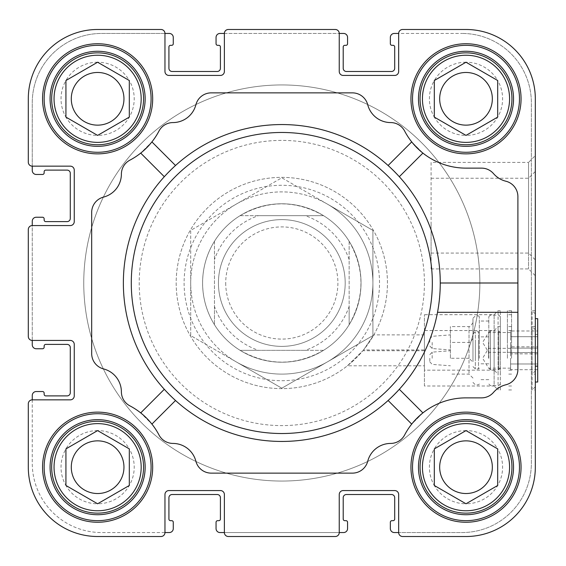 <?xml version="1.0" encoding="UTF-8"?>
<svg xmlns="http://www.w3.org/2000/svg" width="566" height="566" viewBox="0 0 566 566"><rect width="100%" height="100%" fill="white"/><g stroke="black" fill="none" stroke-linecap="round" stroke-linejoin="round"><path stroke-width="0.42" stroke-dasharray="2.83 2.12" d="M537.7 318.651L537.7 382.029M537.7 348.132L537.7 336.699L537.7 353.849L537.7 348.132L510.603 348.132L510.603 333.841L510.603 350.991L510.603 342.416L510.603 350.991L510.603 348.132L537.7 348.132M537.7 330.983L537.7 336.699L537.7 330.983L510.603 330.983L510.603 336.699L510.603 330.983M537.7 363.98L537.7 352.547L537.7 369.697L537.7 363.98L510.603 363.98L510.603 349.682L510.603 366.839L510.603 358.264L510.603 366.839L510.603 363.98L537.7 363.98M537.7 346.824L537.7 352.547L537.7 346.824L510.603 346.824L510.603 352.547L510.603 346.824M535.323 310.727L532.153 310.727L535.323 313.897L535.323 370.935L535.323 313.897L535.323 370.935L532.153 374.105L532.153 310.727L532.153 374.105L535.323 374.105L535.323 310.727L535.323 374.105M424.415 370.143L424.415 314.689L424.415 370.143L494.125 370.143L494.125 314.689L494.125 370.143L498.087 374.105L498.087 310.727L498.087 374.105L500.309 374.105L500.309 310.727L500.309 374.105M176.182 283A105.63 105.63 0 0 0 334.626 374.48A105.63 105.63 0 0 0 334.626 191.52A105.63 105.63 0 0 0 176.182 283A105.63 105.63 0 0 0 334.626 374.48A105.63 105.63 0 0 0 334.626 191.52A105.63 105.63 0 0 0 176.182 283A105.63 105.63 0 0 0 334.626 374.48A105.63 105.63 0 0 0 334.626 191.52A105.63 105.63 0 0 0 176.182 283A105.63 105.63 0 0 0 334.626 374.48A105.63 105.63 0 0 0 334.626 191.52A105.63 105.63 0 0 0 176.182 283A105.63 105.63 0 0 0 334.626 374.48A105.63 105.63 0 0 0 334.626 191.52A105.63 105.63 0 0 0 176.182 283M363.521 349.944L373.815 334.888L363.521 349.944L424.415 349.944L424.415 334.888L424.415 349.944M535.323 386.783L535.323 329.745L535.323 386.783L532.153 389.953L532.153 326.575L532.153 389.953L535.323 389.953L535.323 326.575L535.323 389.953M424.415 385.991L424.415 330.537L424.415 385.991L494.125 385.991L494.125 330.537L494.125 385.991L498.087 389.953L498.087 326.575L498.087 389.953L500.309 389.953L500.309 326.575L500.309 389.953M347.418 365.785L362.863 350.736L347.418 365.785L424.415 365.785L424.415 350.736L424.415 365.785M422.908 412.897A69.321 69.321 0 0 1 466.002 397.87L481.525 397.87A15.848 15.848 0 0 0 493.538 392.358A23.765 23.765 0 0 1 505.855 384.781A15.848 15.848 0 0 0 517.897 369.4L517.897 312.312L437.518 312.312C438.19 313.196 441.077 282.193 440.256 283C441.077 282.193 438.19 313.189 437.518 312.312L517.897 312.312L437.518 312.312A158.445 158.445 0 0 1 399.313 389.295L388.106 400.502L399.313 389.295L422.908 412.897L399.313 389.295L422.908 412.897L411.708 424.097A69.321 69.321 0 0 0 404.64 434.95A15.848 15.848 0 0 1 390.667 443.426A23.765 23.765 0 0 0 367.73 461.248A15.848 15.848 0 0 1 352.392 473.134A15.848 15.848 0 0 0 367.73 461.248A23.765 23.765 0 0 1 390.667 443.426A15.848 15.848 0 0 0 404.64 434.95A69.321 69.321 0 0 1 411.708 424.097L388.106 400.502A158.445 158.445 0 0 1 175.517 400.502L164.31 389.295L175.517 400.502L151.914 424.097L140.715 412.897A69.321 69.321 0 0 0 129.862 405.829A15.848 15.848 0 0 1 121.386 391.856A23.765 23.765 0 0 0 103.564 368.919A15.848 15.848 0 0 1 91.678 353.58A15.848 15.848 0 0 0 103.564 368.919A23.765 23.765 0 0 1 121.386 391.856A15.848 15.848 0 0 0 129.862 405.829A69.321 69.321 0 0 1 140.715 412.897L164.31 389.295L140.715 412.897L151.914 424.097A69.321 69.321 0 0 1 158.982 434.95A15.848 15.848 0 0 0 172.963 443.426A23.765 23.765 0 0 1 195.893 461.248A15.848 15.848 0 0 0 211.231 473.134L352.392 473.134A15.848 15.848 0 0 0 367.73 461.248A23.765 23.765 0 0 1 390.667 443.426A15.848 15.848 0 0 0 404.64 434.95A69.321 69.321 0 0 1 466.002 397.87A69.321 69.321 0 0 0 422.908 412.897L411.708 424.097L388.106 400.502L411.708 424.097M151.914 424.097L175.517 400.502L151.914 424.097A69.321 69.321 0 0 1 158.982 434.95A15.848 15.848 0 0 0 172.963 443.426A23.765 23.765 0 0 1 195.893 461.248A15.848 15.848 0 0 0 211.231 473.134A15.848 15.848 0 0 1 195.893 461.248A23.765 23.765 0 0 0 172.963 443.426A15.848 15.848 0 0 1 158.982 434.95A69.321 69.321 0 0 0 129.862 405.829A15.848 15.848 0 0 1 121.386 391.856A23.765 23.765 0 0 0 103.564 368.919A15.848 15.848 0 0 1 91.678 353.58L91.678 212.42A15.848 15.848 0 0 1 103.564 197.081A23.765 23.765 0 0 0 121.386 174.144A15.848 15.848 0 0 1 129.862 160.171A15.848 15.848 0 0 0 121.386 174.144A23.765 23.765 0 0 1 103.564 197.081A15.848 15.848 0 0 0 91.678 212.42A15.848 15.848 0 0 1 103.564 197.081A23.765 23.765 0 0 0 121.386 174.144A15.848 15.848 0 0 1 129.862 160.171A69.321 69.321 0 0 0 140.715 153.103L164.31 176.705A158.445 158.445 0 0 0 164.31 389.295A158.445 158.445 0 0 1 164.31 176.705L140.715 153.103A69.321 69.321 0 0 1 129.862 160.171A69.321 69.321 0 0 0 158.982 131.05A15.848 15.848 0 0 1 172.963 122.574A23.765 23.765 0 0 0 195.893 104.752A15.848 15.848 0 0 1 211.231 92.866L352.392 92.866A15.848 15.848 0 0 1 367.73 104.752A23.765 23.765 0 0 0 390.667 122.574A15.848 15.848 0 0 1 404.64 131.05A15.848 15.848 0 0 0 390.667 122.574A23.765 23.765 0 0 1 367.73 104.752A15.848 15.848 0 0 0 352.392 92.866A15.848 15.848 0 0 1 367.73 104.752A23.765 23.765 0 0 0 390.667 122.574A15.848 15.848 0 0 1 404.64 131.05A69.321 69.321 0 0 0 411.708 141.903A69.321 69.321 0 0 1 404.64 131.05A69.321 69.321 0 0 0 466.002 168.13L481.525 168.13A15.848 15.848 0 0 1 493.538 173.642A23.765 23.765 0 0 0 505.855 181.219A15.848 15.848 0 0 1 517.897 196.6A15.848 15.848 0 0 0 505.855 181.219A23.765 23.765 0 0 1 493.538 173.642A15.848 15.848 0 0 0 481.525 168.13A15.848 15.848 0 0 1 493.538 173.642A23.765 23.765 0 0 0 505.855 181.219A15.848 15.848 0 0 1 517.897 196.6L517.897 369.4A15.848 15.848 0 0 1 505.855 384.781A23.765 23.765 0 0 0 493.538 392.358A15.848 15.848 0 0 1 481.525 397.87A15.848 15.848 0 0 0 493.538 392.358A23.765 23.765 0 0 1 505.855 384.781A15.848 15.848 0 0 0 517.897 369.4L517.897 283L440.256 283A158.445 158.445 0 0 1 202.593 420.22A158.445 158.445 0 0 1 202.593 145.78A158.445 158.445 0 0 1 440.256 283L517.897 283L517.897 196.6L517.897 283L440.256 283A158.445 158.445 0 0 0 399.313 176.705L388.106 165.498L399.313 176.705L422.908 153.103A69.321 69.321 0 0 0 466.002 168.13L481.525 168.13L466.002 168.13A69.321 69.321 0 0 1 422.908 153.103L399.313 176.705L422.908 153.103L411.708 141.903L388.106 165.498A158.445 158.445 0 0 0 175.517 165.498L164.31 176.705L175.517 165.498L151.914 141.903A69.321 69.321 0 0 0 158.982 131.05A15.848 15.848 0 0 1 172.963 122.574A23.765 23.765 0 0 0 195.893 104.752A15.848 15.848 0 0 1 211.231 92.866A15.848 15.848 0 0 0 195.893 104.752A23.765 23.765 0 0 1 172.963 122.574A15.848 15.848 0 0 0 158.982 131.05A69.321 69.321 0 0 1 151.914 141.903L140.715 153.103L151.914 141.903L175.517 165.498L151.914 141.903M411.708 141.903L388.106 165.498L411.708 141.903L422.908 153.103M211.231 473.134L352.392 473.134L211.231 473.134M97.621 430.599A36.592 36.592 0 0 0 65.932 448.895L97.621 430.599L129.31 448.895A36.592 36.592 0 0 0 97.621 430.599L65.932 448.895A36.592 36.592 0 0 0 65.932 485.487L65.932 448.895L65.932 485.487A36.592 36.592 0 0 0 97.621 503.782L65.932 485.487L97.621 503.782A36.592 36.592 0 0 0 129.31 448.895L129.31 485.487L97.621 503.782L129.31 485.487L129.31 448.895L97.621 430.599L65.932 448.895L65.932 485.487L97.621 503.782L129.31 485.487L129.31 448.895L97.621 430.599M466.002 62.218A36.592 36.592 0 0 0 434.313 80.513L466.002 62.218L497.691 80.513A36.592 36.592 0 0 0 466.002 62.218L434.313 80.513A36.592 36.592 0 0 0 434.313 117.105L434.313 80.513L434.313 117.105A36.592 36.592 0 0 0 466.002 135.401L434.313 117.105L466.002 135.401A36.592 36.592 0 0 0 497.691 80.513L497.691 117.105L466.002 135.401L497.691 117.105L497.691 80.513L466.002 62.218L434.313 80.513L434.313 117.105L466.002 135.401L497.691 117.105L497.691 80.513L466.002 62.218M97.621 62.218A36.592 36.592 0 0 0 65.932 80.513L97.621 62.218L129.31 80.513A36.592 36.592 0 0 0 97.621 62.218L65.932 80.513A36.592 36.592 0 0 0 65.932 117.105L65.932 80.513L65.932 117.105A36.592 36.592 0 0 0 97.621 135.401L65.932 117.105L97.621 135.401A36.592 36.592 0 0 0 129.31 80.513L129.31 117.105L97.621 135.401L129.31 117.105L129.31 80.513L97.621 62.218L65.932 80.513L65.932 117.105L97.621 135.401L129.31 117.105L129.31 80.513L97.621 62.218M466.002 430.599A36.592 36.592 0 0 0 434.313 448.895L466.002 430.599L497.691 448.895A36.592 36.592 0 0 0 466.002 430.599L434.313 448.895A36.592 36.592 0 0 0 434.313 485.487L434.313 448.895L434.313 485.487A36.592 36.592 0 0 0 466.002 503.782L434.313 485.487L466.002 503.782A36.592 36.592 0 0 0 497.691 448.895L497.691 485.487L466.002 503.782L497.691 485.487L497.691 448.895L466.002 430.599L434.313 448.895L434.313 485.487L466.002 503.782L497.691 485.487L497.691 448.895L466.002 430.599M50.084 98.809A47.537 47.537 0 0 0 121.386 139.972A47.537 47.537 0 0 0 121.386 57.64A47.537 47.537 0 0 0 50.084 98.809A47.537 47.537 0 0 0 121.386 139.972A47.537 47.537 0 0 0 121.386 57.64A47.537 47.537 0 0 0 50.084 98.809A47.537 47.537 0 0 0 121.386 139.972A47.537 47.537 0 0 0 121.386 57.64A47.537 47.537 0 0 0 50.084 98.809M44.148 98.809A53.473 53.473 0 0 0 124.357 145.115A53.473 53.473 0 0 0 124.357 52.497A53.473 53.473 0 0 0 44.148 98.809A53.473 53.473 0 0 0 124.357 145.115A53.473 53.473 0 0 0 124.357 52.497A53.473 53.473 0 0 0 44.148 98.809A53.473 53.473 0 0 0 124.357 145.115A53.473 53.473 0 0 0 124.357 52.497A53.473 53.473 0 0 0 44.148 98.809M418.472 98.809A47.537 47.537 0 0 0 489.774 139.972A47.537 47.537 0 0 0 489.774 57.64A47.537 47.537 0 0 0 418.472 98.809A47.537 47.537 0 0 0 489.774 139.972A47.537 47.537 0 0 0 489.774 57.64A47.537 47.537 0 0 0 418.472 98.809A47.537 47.537 0 0 0 489.774 139.972A47.537 47.537 0 0 0 489.774 57.64A47.537 47.537 0 0 0 418.472 98.809M412.529 98.809A53.473 53.473 0 0 0 492.738 145.115A53.473 53.473 0 0 0 492.738 52.497A53.473 53.473 0 0 0 412.529 98.809A53.473 53.473 0 0 0 492.738 145.115A53.473 53.473 0 0 0 492.738 52.497A53.473 53.473 0 0 0 412.529 98.809A53.473 53.473 0 0 0 492.738 145.115A53.473 53.473 0 0 0 492.738 52.497A53.473 53.473 0 0 0 412.529 98.809M50.084 467.191A47.537 47.537 0 0 0 121.386 508.36A47.537 47.537 0 0 0 121.386 426.028A47.537 47.537 0 0 0 50.084 467.191A47.537 47.537 0 0 0 121.386 508.36A47.537 47.537 0 0 0 121.386 426.028A47.537 47.537 0 0 0 50.084 467.191A47.537 47.537 0 0 0 121.386 508.36A47.537 47.537 0 0 0 121.386 426.028A47.537 47.537 0 0 0 50.084 467.191M44.148 467.191A53.473 53.473 0 0 0 124.357 513.504A53.473 53.473 0 0 0 124.357 420.885A53.473 53.473 0 0 0 44.148 467.191A53.473 53.473 0 0 0 124.357 513.504A53.473 53.473 0 0 0 124.357 420.885A53.473 53.473 0 0 0 44.148 467.191A53.473 53.473 0 0 0 124.357 513.504A53.473 53.473 0 0 0 124.357 420.885A53.473 53.473 0 0 0 44.148 467.191M418.472 467.191A47.537 47.537 0 0 0 489.774 508.36A47.537 47.537 0 0 0 489.774 426.028A47.537 47.537 0 0 0 418.472 467.191A47.537 47.537 0 0 0 489.774 508.36A47.537 47.537 0 0 0 489.774 426.028A47.537 47.537 0 0 0 418.472 467.191A47.537 47.537 0 0 0 489.774 508.36A47.537 47.537 0 0 0 489.774 426.028A47.537 47.537 0 0 0 418.472 467.191M412.529 467.191A53.473 53.473 0 0 0 492.738 513.504A53.473 53.473 0 0 0 492.738 420.885A53.473 53.473 0 0 0 412.529 467.191A53.473 53.473 0 0 0 492.738 513.504A53.473 53.473 0 0 0 492.738 420.885A53.473 53.473 0 0 0 412.529 467.191A53.473 53.473 0 0 0 492.738 513.504A53.473 53.473 0 0 0 492.738 420.885A53.473 53.473 0 0 0 412.529 467.191M398.662 33.451L398.662 71.479A3.962 3.962 0 0 1 394.7 75.441L343.208 75.441A3.962 3.962 0 0 1 339.246 71.479L339.246 33.451L224.377 33.451L224.377 71.479A3.962 3.962 0 0 1 220.415 75.441L168.923 75.441A3.962 3.962 0 0 1 164.961 71.479L164.961 33.451L101.583 33.451A69.321 69.321 0 0 0 32.262 102.771L32.262 166.149L70.29 166.149A3.962 3.962 0 0 1 74.252 170.111L74.252 221.603A3.962 3.962 0 0 1 70.29 225.565L32.262 225.565L32.262 340.435L70.29 340.435A3.962 3.962 0 0 1 74.252 344.397L74.252 395.889A3.962 3.962 0 0 1 70.29 399.851L32.262 399.851L32.262 463.229A69.321 69.321 0 0 0 101.583 532.549L164.961 532.549L164.961 494.521A3.962 3.962 0 0 1 168.923 490.559L220.415 490.559A3.962 3.962 0 0 1 224.377 494.521L224.377 532.549L339.246 532.549L339.246 494.521L339.246 532.549L343.604 532.549A3.962 3.962 0 0 0 347.566 528.587L347.566 522.248A1.585 1.585 0 0 0 345.982 520.67L344.793 520.67A1.585 1.585 0 0 1 343.208 519.086L343.208 497.691A3.17 3.17 0 0 1 346.378 494.521L391.538 494.521A3.17 3.17 0 0 1 394.7 497.691L394.7 519.086A1.585 1.585 0 0 1 393.122 520.67L391.934 520.67A1.585 1.585 0 0 0 390.349 522.248L390.349 528.587A3.962 3.962 0 0 0 394.311 532.549L398.662 532.549A3.962 3.962 0 0 0 402.624 536.511L466.002 536.511A69.321 69.321 0 0 0 535.323 467.191L535.323 98.809A69.321 69.321 0 0 0 466.002 29.489L402.624 29.489A3.962 3.962 0 0 0 398.662 33.451L398.662 71.479L398.662 33.451L394.311 33.451A3.962 3.962 0 0 0 390.349 37.413L390.349 43.752A1.585 1.585 0 0 0 391.934 45.33L393.122 45.33A1.585 1.585 0 0 1 394.7 46.914L394.7 68.309A3.17 3.17 0 0 1 391.538 71.479L346.378 71.479A3.17 3.17 0 0 1 343.208 68.309L343.208 46.914A1.585 1.585 0 0 1 344.793 45.33L345.982 45.33A1.585 1.585 0 0 0 347.566 43.752L347.566 37.413A3.962 3.962 0 0 0 343.604 33.451L339.246 33.451A3.962 3.962 0 0 0 335.284 29.489L228.339 29.489A3.962 3.962 0 0 0 224.377 33.451L224.377 71.479L224.377 33.451L220.018 33.451A3.962 3.962 0 0 0 216.056 37.413L216.056 43.752A1.585 1.585 0 0 0 217.641 45.33L218.83 45.33A1.585 1.585 0 0 1 220.415 46.914L220.415 68.309A3.17 3.17 0 0 1 217.245 71.479L172.085 71.479A3.17 3.17 0 0 1 168.923 68.309L168.923 46.914A1.585 1.585 0 0 1 170.507 45.33L171.689 45.33A1.585 1.585 0 0 0 173.274 43.752L173.274 37.413A3.962 3.962 0 0 0 169.319 33.451L164.961 33.451A3.962 3.962 0 0 0 160.999 29.489L97.621 29.489A69.321 69.321 0 0 0 28.3 98.809L28.3 162.187A3.962 3.962 0 0 0 32.262 166.149L70.29 166.149L32.262 166.149L32.262 170.507A3.962 3.962 0 0 0 36.224 174.462L42.563 174.462A1.585 1.585 0 0 0 44.148 172.878L44.148 171.689A1.585 1.585 0 0 1 45.726 170.111L67.121 170.111A3.17 3.17 0 0 1 70.29 173.274L70.29 218.434A3.17 3.17 0 0 1 67.121 221.603L45.726 221.603A1.585 1.585 0 0 1 44.148 220.018L44.148 218.83A1.585 1.585 0 0 0 42.563 217.245L36.224 217.245A3.962 3.962 0 0 0 32.262 221.207L32.262 225.565A3.962 3.962 0 0 0 28.3 229.527L28.3 336.473A3.962 3.962 0 0 0 32.262 340.435L70.29 340.435L32.262 340.435L32.262 344.793A3.962 3.962 0 0 0 36.224 348.755L42.563 348.755A1.585 1.585 0 0 0 44.148 347.17L44.148 345.982A1.585 1.585 0 0 1 45.726 344.397L67.121 344.397A3.17 3.17 0 0 1 70.29 347.566L70.29 392.726A3.17 3.17 0 0 1 67.121 395.889L45.726 395.889A1.585 1.585 0 0 1 44.148 394.311L44.148 393.122A1.585 1.585 0 0 0 42.563 391.538L36.224 391.538A3.962 3.962 0 0 0 32.262 395.493L32.262 399.851A3.962 3.962 0 0 0 28.3 403.813L28.3 467.191A69.321 69.321 0 0 0 97.621 536.511L160.999 536.511A3.962 3.962 0 0 0 164.961 532.549L164.961 494.521L164.961 532.549L169.319 532.549A3.962 3.962 0 0 0 173.274 528.587L173.274 522.248A1.585 1.585 0 0 0 171.689 520.67L170.507 520.67A1.585 1.585 0 0 1 168.923 519.086L168.923 497.691A3.17 3.17 0 0 1 172.085 494.521L217.245 494.521A3.17 3.17 0 0 1 220.415 497.691L220.415 519.086A1.585 1.585 0 0 1 218.83 520.67L217.641 520.67A1.585 1.585 0 0 0 216.056 522.248L216.056 528.587A3.962 3.962 0 0 0 220.018 532.549L224.377 532.549A3.962 3.962 0 0 0 228.339 536.511L335.284 536.511A3.962 3.962 0 0 0 339.246 532.549L339.246 494.521A3.962 3.962 0 0 1 343.208 490.559A3.962 3.962 0 0 0 339.246 494.521A3.962 3.962 0 0 1 343.208 490.559L394.7 490.559A3.962 3.962 0 0 1 398.662 494.521A3.962 3.962 0 0 0 394.7 490.559A3.962 3.962 0 0 1 398.662 494.521L398.662 532.549A3.962 3.962 0 0 0 402.624 536.511L466.002 536.511A69.321 69.321 0 0 0 535.323 467.191L535.323 98.809A69.321 69.321 0 0 0 466.002 29.489L402.624 29.489A3.962 3.962 0 0 0 398.662 33.451L462.04 33.451L398.662 33.451A3.962 3.962 0 0 1 402.624 29.489M431.094 253.073L528.545 253.073L535.323 259.858L535.323 155.622L535.323 259.858L535.323 155.622L528.545 162.407L528.545 253.073L528.545 162.407L431.094 162.407L431.094 253.073L431.094 162.407M535.323 223.584L535.323 275.699L535.323 223.584M394.7 75.441A3.962 3.962 0 0 0 398.662 71.479A3.962 3.962 0 0 1 394.7 75.441L343.208 75.441L394.7 75.441M339.246 33.451L339.246 71.479A3.962 3.962 0 0 0 343.208 75.441A3.962 3.962 0 0 1 339.246 71.479L339.246 33.451A3.962 3.962 0 0 0 335.284 29.489L228.339 29.489A3.962 3.962 0 0 0 224.377 33.451L339.246 33.451A3.962 3.962 0 0 0 335.284 29.489M220.415 75.441A3.962 3.962 0 0 0 224.377 71.479A3.962 3.962 0 0 1 220.415 75.441L168.923 75.441L220.415 75.441M164.961 33.451L164.961 71.479A3.962 3.962 0 0 0 168.923 75.441A3.962 3.962 0 0 1 164.961 71.479L164.961 33.451A3.962 3.962 0 0 0 160.999 29.489L97.621 29.489A69.321 69.321 0 0 0 28.3 98.809L28.3 162.187A3.962 3.962 0 0 0 32.262 166.149L32.262 102.771A69.321 69.321 0 0 1 101.583 33.451L164.961 33.451A3.962 3.962 0 0 0 160.999 29.489M74.252 170.111A3.962 3.962 0 0 0 70.29 166.149A3.962 3.962 0 0 1 74.252 170.111L74.252 221.603L74.252 170.111M32.262 225.565L70.29 225.565A3.962 3.962 0 0 0 74.252 221.603A3.962 3.962 0 0 1 70.29 225.565L32.262 225.565A3.962 3.962 0 0 0 28.3 229.527L28.3 336.473A3.962 3.962 0 0 0 32.262 340.435L32.262 225.565A3.962 3.962 0 0 0 28.3 229.527M74.252 344.397A3.962 3.962 0 0 0 70.29 340.435A3.962 3.962 0 0 1 74.252 344.397L74.252 395.889L74.252 344.397M32.262 399.851L70.29 399.851A3.962 3.962 0 0 0 74.252 395.889A3.962 3.962 0 0 1 70.29 399.851L32.262 399.851A3.962 3.962 0 0 0 28.3 403.813L28.3 467.191A69.321 69.321 0 0 0 97.621 536.511L160.999 536.511A3.962 3.962 0 0 0 164.961 532.549L101.583 532.549A69.321 69.321 0 0 1 32.262 463.229L32.262 399.851A3.962 3.962 0 0 0 28.3 403.813M168.923 490.559A3.962 3.962 0 0 0 164.961 494.521A3.962 3.962 0 0 1 168.923 490.559L220.415 490.559L168.923 490.559M224.377 532.549L224.377 494.521A3.962 3.962 0 0 0 220.415 490.559A3.962 3.962 0 0 1 224.377 494.521L224.377 532.549A3.962 3.962 0 0 0 228.339 536.511L335.284 536.511A3.962 3.962 0 0 0 339.246 532.549L224.377 532.549A3.962 3.962 0 0 0 228.339 536.511M398.662 532.549L398.662 494.521L398.662 532.549L462.04 532.549A69.321 69.321 0 0 0 531.361 463.229L531.361 102.771A69.321 69.321 0 0 0 462.04 33.451A69.321 69.321 0 0 1 531.361 102.771L531.361 463.229A69.321 69.321 0 0 1 462.04 532.549L398.662 532.549A3.962 3.962 0 0 0 402.624 536.511M42.563 467.191A55.058 55.058 0 0 0 125.15 514.876A55.058 55.058 0 0 0 125.15 419.512A55.058 55.058 0 0 0 42.563 467.191M410.944 98.809A55.058 55.058 0 0 0 493.531 146.488A55.058 55.058 0 0 0 493.531 51.124A55.058 55.058 0 0 0 410.944 98.809M42.563 98.809A55.058 55.058 0 0 0 125.15 146.488A55.058 55.058 0 0 0 125.15 51.124A55.058 55.058 0 0 0 42.563 98.809M410.944 467.191A55.058 55.058 0 0 0 493.531 514.876A55.058 55.058 0 0 0 493.531 419.512A55.058 55.058 0 0 0 410.944 467.191M228.339 29.489A3.962 3.962 0 0 0 224.377 33.451M28.3 162.187A3.962 3.962 0 0 0 32.262 166.149M97.621 29.489A69.321 69.321 0 0 0 28.3 98.809M28.3 336.473A3.962 3.962 0 0 0 32.262 340.435M160.999 536.511A3.962 3.962 0 0 0 164.961 532.549M28.3 467.191A69.321 69.321 0 0 0 97.621 536.511M335.284 536.511A3.962 3.962 0 0 0 339.246 532.549M535.323 98.809A69.321 69.321 0 0 0 466.002 29.489M466.002 536.511A69.321 69.321 0 0 0 535.323 467.191M420.057 467.191A45.952 45.952 0 0 0 488.982 506.987A45.952 45.952 0 0 0 488.982 427.401A45.952 45.952 0 0 0 420.057 467.191M51.669 467.191A45.952 45.952 0 0 0 120.593 506.987A45.952 45.952 0 0 0 120.593 427.401A45.952 45.952 0 0 0 51.669 467.191M420.057 98.809A45.952 45.952 0 0 0 488.982 138.599A45.952 45.952 0 0 0 488.982 59.013A45.952 45.952 0 0 0 420.057 98.809M51.669 98.809A45.952 45.952 0 0 0 120.593 138.599A45.952 45.952 0 0 0 120.593 59.013A45.952 45.952 0 0 0 51.669 98.809M439.676 467.191A26.326 26.326 0 0 0 479.169 489.993A26.326 26.326 0 0 0 479.169 444.388A26.326 26.326 0 0 0 439.676 467.191A26.326 26.326 0 0 0 479.169 489.993A26.326 26.326 0 0 0 479.169 444.388A26.326 26.326 0 0 0 439.676 467.191A26.326 26.326 0 0 0 479.169 489.993A26.326 26.326 0 0 0 479.169 444.388A26.326 26.326 0 0 0 439.676 467.191M71.288 98.809A26.326 26.326 0 0 0 110.787 121.612A26.326 26.326 0 0 0 110.787 76.007A26.326 26.326 0 0 0 71.288 98.809A26.326 26.326 0 0 0 110.787 121.612A26.326 26.326 0 0 0 110.787 76.007A26.326 26.326 0 0 0 71.288 98.809A26.326 26.326 0 0 0 110.787 121.612A26.326 26.326 0 0 0 110.787 76.007A26.326 26.326 0 0 0 71.288 98.809M439.676 98.809A26.326 26.326 0 0 0 479.169 121.612A26.326 26.326 0 0 0 479.169 76.007A26.326 26.326 0 0 0 439.676 98.809A26.326 26.326 0 0 0 479.169 121.612A26.326 26.326 0 0 0 479.169 76.007A26.326 26.326 0 0 0 439.676 98.809A26.326 26.326 0 0 0 479.169 121.612A26.326 26.326 0 0 0 479.169 76.007A26.326 26.326 0 0 0 439.676 98.809M71.288 467.191A26.326 26.326 0 0 0 110.787 489.993A26.326 26.326 0 0 0 110.787 444.388A26.326 26.326 0 0 0 71.288 467.191A26.326 26.326 0 0 0 110.787 489.993A26.326 26.326 0 0 0 110.787 444.388A26.326 26.326 0 0 0 71.288 467.191A26.326 26.326 0 0 0 110.787 489.993A26.326 26.326 0 0 0 110.787 444.388A26.326 26.326 0 0 0 71.288 467.191M431.094 223.584L431.094 268.921L431.094 223.584M528.545 223.584L528.545 268.921L528.545 223.584M422.434 467.191A43.575 43.575 0 0 0 487.793 504.929A43.575 43.575 0 0 0 487.793 429.46A43.575 43.575 0 0 0 422.434 467.191M54.046 467.191A43.575 43.575 0 0 0 119.405 504.929A43.575 43.575 0 0 0 119.405 429.46A43.575 43.575 0 0 0 54.046 467.191M422.434 98.809A43.575 43.575 0 0 0 487.793 136.54A43.575 43.575 0 0 0 487.793 61.071A43.575 43.575 0 0 0 422.434 98.809M54.046 98.809A43.575 43.575 0 0 0 119.405 136.54A43.575 43.575 0 0 0 119.405 61.071A43.575 43.575 0 0 0 54.046 98.809M214.472 306.432L214.472 324.735C206.647 311.923 202.685 298.013 202.593 283A79.226 79.226 0 0 0 321.424 351.606A79.226 79.226 0 0 0 321.424 214.394A79.226 79.226 0 0 0 202.593 283A79.226 79.226 0 0 0 321.424 351.606A79.226 79.226 0 0 0 321.424 214.394A79.226 79.226 0 0 0 202.593 283A79.226 79.226 0 0 0 321.424 351.606A79.226 79.226 0 0 0 321.424 214.394A79.226 79.226 0 0 0 202.593 283C202.685 267.987 206.647 254.077 214.472 241.265L214.472 306.432A71.302 71.302 0 0 0 258.379 350.34L305.244 350.34A71.302 71.302 0 0 0 349.151 306.432L349.151 259.568A71.302 71.302 0 0 0 305.244 215.66L258.379 215.66A71.302 71.302 0 0 0 214.472 259.568M432.332 283A150.521 150.521 0 0 1 206.548 413.357A150.521 150.521 0 0 1 206.548 152.643A150.521 150.521 0 0 1 432.332 283A150.521 150.521 0 0 1 206.548 413.357A150.521 150.521 0 0 1 206.548 152.643A150.521 150.521 0 0 1 432.332 283M517.897 283L517.897 312.312M164.31 389.295L140.715 412.897M164.31 176.705L140.715 153.103M83.754 283A198.058 198.058 0 0 0 380.84 454.519A198.058 198.058 0 0 0 380.84 111.481A198.058 198.058 0 0 0 83.754 283A198.058 198.058 0 0 0 380.84 454.519A198.058 198.058 0 0 0 380.84 111.481A198.058 198.058 0 0 0 83.754 283A198.058 198.058 0 0 0 380.84 454.519A198.058 198.058 0 0 0 380.84 111.481A198.058 198.058 0 0 0 83.754 283A198.058 198.058 0 0 0 380.84 454.519A198.058 198.058 0 0 0 380.84 111.481A198.058 198.058 0 0 0 83.754 283M429.799 358.264L429.799 361.83L429.799 358.264M432.169 358.264L432.169 352.137L432.169 358.264M450.395 358.264L450.395 326.575L450.395 358.264L469.016 358.264L469.016 374.105L469.016 326.575L469.016 358.264L472.978 362.226L472.978 322.613L472.978 362.226M472.978 358.264L472.978 334.096L472.978 358.264M475.355 358.264L475.355 331.718L475.355 358.264M478.518 358.264L478.518 331.718L478.518 358.264M479.31 358.264L479.31 332.511L479.31 358.264M488.819 358.264L488.819 332.511L488.819 358.264M500.309 358.264L500.309 332.511L500.309 358.264M429.799 342.416L429.799 338.85L429.799 342.416M432.169 342.416L432.169 348.543L432.169 342.416M472.978 342.416L472.978 318.255L472.978 342.416M475.355 342.416L475.355 368.954L475.355 342.416M478.518 342.416L478.518 368.954L478.518 342.416M479.31 342.416L479.31 316.67L479.31 342.416M488.819 342.416L488.819 316.67L488.819 342.416M500.309 342.416L500.309 316.67L500.309 342.416M510.603 369.697L510.603 366.839L510.603 369.697L537.7 369.697M537.7 352.547L510.603 352.547L537.7 352.547M488.585 358.264L488.585 348.359L488.585 358.264M510.603 353.849L510.603 350.991L510.603 353.849L537.7 353.849M537.7 336.699L510.603 336.699L537.7 336.699M488.585 342.416L488.585 352.321L488.585 342.416M507.44 342.416L507.44 310.727L507.44 342.416M511.558 342.416L511.558 310.727L511.558 342.416M507.44 358.264L507.44 326.575L507.44 358.264M511.558 358.264L511.558 326.575L511.558 358.264M190.707 283L190.707 335.603L236.255 361.9A91.105 91.105 0 0 0 372.916 283A91.105 91.105 0 0 0 327.367 204.1L281.811 177.802L236.255 204.1L190.707 230.397L190.707 283A91.105 91.105 0 0 0 236.255 361.9L281.811 388.198L372.916 335.603L372.916 230.397L327.367 204.1A91.105 91.105 0 0 0 190.707 283L190.707 230.397L281.811 177.802L372.916 230.397L372.916 335.603L281.811 388.198L190.707 335.603L190.707 283A91.105 91.105 0 0 0 327.367 361.9A91.105 91.105 0 0 0 327.367 204.1A91.105 91.105 0 0 0 190.707 283M218.434 283A63.378 63.378 0 0 0 313.5 337.888A63.378 63.378 0 0 0 313.5 228.112A63.378 63.378 0 0 0 218.434 283A63.378 63.378 0 0 1 281.811 219.622A63.378 63.378 0 0 1 345.189 283A63.378 63.378 0 0 1 281.811 346.378A63.378 63.378 0 0 1 218.434 283A63.378 63.378 0 0 0 313.5 337.888A63.378 63.378 0 0 0 313.5 228.112A63.378 63.378 0 0 0 218.434 283A63.378 63.378 0 0 0 313.5 337.888A63.378 63.378 0 0 0 313.5 228.112A63.378 63.378 0 0 0 218.434 283M305.244 350.34L323.547 350.34A79.226 79.226 0 0 0 349.151 324.735L349.151 306.432M349.151 259.568L349.151 241.265A79.226 79.226 0 0 0 323.547 215.66L305.244 215.66M258.379 215.66L240.076 215.66A79.226 79.226 0 0 0 214.472 241.265L214.472 324.735A79.226 79.226 0 0 0 240.076 350.34L258.379 350.34M323.547 350.34C295.721 366.053 267.902 366.053 240.076 350.34L323.547 350.34M349.151 241.265C364.865 269.091 364.865 296.909 349.151 324.735L349.151 241.265M240.076 215.66C267.902 199.947 295.721 199.947 323.547 215.66L240.076 215.66M202.593 283A79.226 79.226 0 0 0 321.424 351.606A79.226 79.226 0 0 0 321.424 214.394A79.226 79.226 0 0 0 202.593 283A79.226 79.226 0 0 0 321.424 351.606A79.226 79.226 0 0 0 321.424 214.394A79.226 79.226 0 0 0 202.593 283M225.721 283A56.091 56.091 0 0 0 309.857 331.577A56.091 56.091 0 0 0 309.857 234.423A56.091 56.091 0 0 0 225.721 283M424.415 283A142.604 142.604 0 0 1 210.51 406.494A142.604 142.604 0 0 1 210.51 159.506A142.604 142.604 0 0 1 424.415 283M184.106 283A97.706 97.706 0 0 0 330.664 367.617A97.706 97.706 0 0 0 330.664 198.383A97.706 97.706 0 0 0 184.106 283M490.404 358.264L490.404 330.926L490.404 358.264M498.724 358.264L498.724 330.926L498.724 358.264M490.404 342.416L490.404 369.747L490.404 342.416M498.724 342.416L498.724 369.747L498.724 342.416M500.309 310.727L498.087 310.727L494.125 314.689L424.415 314.689M535.323 326.575L532.153 326.575L535.323 329.745M500.309 326.575L498.087 326.575L494.125 330.537L424.415 330.537M431.094 268.921L528.545 268.921L535.323 275.699M431.094 178.248L528.545 178.248L535.323 171.47M424.415 350.736L362.863 350.736M429.799 361.83L432.169 364.384L450.395 365.785M429.799 354.698L432.169 352.137L450.395 350.736M472.978 338.454L470.417 342.161L469.016 342.416L450.395 342.416M472.978 378.067L469.016 374.105L450.395 374.105M472.978 382.425L475.355 384.802L478.518 384.802L479.31 384.01M472.978 334.096L475.355 331.718L478.518 331.718L479.31 332.511M488.819 336.869L479.31 336.869M488.819 379.652L479.31 379.652M500.309 384.01L498.724 385.595L490.404 385.595L488.819 384.01M500.309 332.511L498.724 330.926L490.404 330.926L488.819 332.511M537.7 334.492L535.323 334.492M424.415 334.888L373.815 334.888M429.799 345.982L432.169 348.543L450.395 349.944M429.799 338.85L432.169 336.296L450.395 334.888M472.978 322.613L470.417 326.313L469.016 326.575L450.395 326.575M472.978 366.577L475.355 368.954L478.518 368.954L479.31 368.162M472.978 318.255L475.355 315.878L478.518 315.878L479.31 316.67M488.819 321.028L479.31 321.028M488.819 363.804L479.31 363.804M500.309 368.162L498.724 369.747L490.404 369.747L488.819 368.162M500.309 316.67L498.724 315.085L490.404 315.085L488.819 316.67M510.603 348.359L488.585 348.359L482.635 358.264L488.585 368.162L510.603 368.162M510.603 332.511L488.585 332.511L482.635 342.416L488.585 352.321L510.603 352.321M511.558 310.727L507.44 310.727M511.558 374.105L507.44 374.105M511.558 314.689L507.44 314.689M511.558 370.143L507.44 370.143M511.558 326.575L507.44 326.575M511.558 389.953L507.44 389.953M511.558 330.537L507.44 330.537M511.558 385.991L507.44 385.991"/><path stroke-width="0.85" d="M535.323 382.029L537.7 382.029L537.7 318.651L535.323 318.651M422.908 412.897L399.313 389.295A158.445 158.445 0 0 0 437.518 312.312L517.897 312.312M517.897 283L440.256 283A158.445 158.445 0 0 1 202.593 420.22A158.445 158.445 0 0 1 202.593 145.78A158.445 158.445 0 0 1 440.256 283A158.445 158.445 0 0 0 399.313 176.705L422.908 153.103M411.708 141.903L388.106 165.498A158.445 158.445 0 0 0 175.517 165.498L151.914 141.903M151.914 424.097L175.517 400.502A158.445 158.445 0 0 0 388.106 400.502L411.708 424.097M129.862 160.171A69.321 69.321 0 0 0 158.982 131.05A15.848 15.848 0 0 1 172.963 122.574A23.765 23.765 0 0 0 195.893 104.752A15.848 15.848 0 0 1 211.231 92.866L352.392 92.866A15.848 15.848 0 0 1 367.73 104.752A23.765 23.765 0 0 0 390.667 122.574A15.848 15.848 0 0 1 404.64 131.05A69.321 69.321 0 0 0 466.002 168.13L481.525 168.13A15.848 15.848 0 0 1 493.538 173.642A23.765 23.765 0 0 0 505.855 181.219A15.848 15.848 0 0 1 517.897 196.6L517.897 369.4A15.848 15.848 0 0 1 505.855 384.781A23.765 23.765 0 0 0 493.538 392.358A15.848 15.848 0 0 1 481.525 397.87L466.002 397.87A69.321 69.321 0 0 0 404.64 434.95A15.848 15.848 0 0 1 390.667 443.426A23.765 23.765 0 0 0 367.73 461.248A15.848 15.848 0 0 1 352.392 473.134L211.231 473.134A15.848 15.848 0 0 1 195.893 461.248A23.765 23.765 0 0 0 172.963 443.426A15.848 15.848 0 0 1 158.982 434.95A69.321 69.321 0 0 0 129.862 405.829A15.848 15.848 0 0 1 121.386 391.856A23.765 23.765 0 0 0 103.564 368.919A15.848 15.848 0 0 1 91.678 353.58L91.678 212.42A15.848 15.848 0 0 1 103.564 197.081A23.765 23.765 0 0 0 121.386 174.144A15.848 15.848 0 0 1 129.862 160.171M535.323 155.622L535.323 98.809A69.321 69.321 0 0 0 466.002 29.489L402.624 29.489A3.962 3.962 0 0 0 398.662 33.451L394.311 33.451A3.962 3.962 0 0 0 390.349 37.413L390.349 43.752A1.585 1.585 0 0 0 391.934 45.33L393.122 45.33A1.585 1.585 0 0 1 394.7 46.914L394.7 68.309A3.17 3.17 0 0 1 391.538 71.479L346.378 71.479A3.17 3.17 0 0 1 343.208 68.309L343.208 46.914A1.585 1.585 0 0 1 344.793 45.33L345.982 45.33A1.585 1.585 0 0 0 347.566 43.752L347.566 37.413A3.962 3.962 0 0 0 343.604 33.451L339.246 33.451A3.962 3.962 0 0 0 335.284 29.489L228.339 29.489A3.962 3.962 0 0 0 224.377 33.451L220.018 33.451A3.962 3.962 0 0 0 216.056 37.413L216.056 43.752A1.585 1.585 0 0 0 217.641 45.33L218.83 45.33A1.585 1.585 0 0 1 220.415 46.914L220.415 68.309A3.17 3.17 0 0 1 217.245 71.479L172.085 71.479A3.17 3.17 0 0 1 168.923 68.309L168.923 46.914A1.585 1.585 0 0 1 170.507 45.33L171.689 45.33A1.585 1.585 0 0 0 173.274 43.752L173.274 37.413A3.962 3.962 0 0 0 169.319 33.451L164.961 33.451A3.962 3.962 0 0 0 160.999 29.489L97.621 29.489A69.321 69.321 0 0 0 28.3 98.809L28.3 162.187A3.962 3.962 0 0 0 32.262 166.149L32.262 170.507A3.962 3.962 0 0 0 36.224 174.462L42.563 174.462A1.585 1.585 0 0 0 44.148 172.878L44.148 171.689A1.585 1.585 0 0 1 45.726 170.111L67.121 170.111A3.17 3.17 0 0 1 70.29 173.274L70.29 218.434A3.17 3.17 0 0 1 67.121 221.603L45.726 221.603A1.585 1.585 0 0 1 44.148 220.018L44.148 218.83A1.585 1.585 0 0 0 42.563 217.245L36.224 217.245A3.962 3.962 0 0 0 32.262 221.207L32.262 225.565A3.962 3.962 0 0 0 28.3 229.527L28.3 336.473A3.962 3.962 0 0 0 32.262 340.435L32.262 344.793A3.962 3.962 0 0 0 36.224 348.755L42.563 348.755A1.585 1.585 0 0 0 44.148 347.17L44.148 345.982A1.585 1.585 0 0 1 45.726 344.397L67.121 344.397A3.17 3.17 0 0 1 70.29 347.566L70.29 392.726A3.17 3.17 0 0 1 67.121 395.889L45.726 395.889A1.585 1.585 0 0 1 44.148 394.311L44.148 393.122A1.585 1.585 0 0 0 42.563 391.538L36.224 391.538A3.962 3.962 0 0 0 32.262 395.493L32.262 399.851A3.962 3.962 0 0 0 28.3 403.813L28.3 467.191A69.321 69.321 0 0 0 97.621 536.511L160.999 536.511A3.962 3.962 0 0 0 164.961 532.549L169.319 532.549A3.962 3.962 0 0 0 173.274 528.587L173.274 522.248A1.585 1.585 0 0 0 171.689 520.67L170.507 520.67A1.585 1.585 0 0 1 168.923 519.086L168.923 497.691A3.17 3.17 0 0 1 172.085 494.521L217.245 494.521A3.17 3.17 0 0 1 220.415 497.691L220.415 519.086A1.585 1.585 0 0 1 218.83 520.67L217.641 520.67A1.585 1.585 0 0 0 216.056 522.248L216.056 528.587A3.962 3.962 0 0 0 220.018 532.549L224.377 532.549A3.962 3.962 0 0 0 228.339 536.511L335.284 536.511A3.962 3.962 0 0 0 339.246 532.549L343.604 532.549A3.962 3.962 0 0 0 347.566 528.587L347.566 522.248A1.585 1.585 0 0 0 345.982 520.67L344.793 520.67A1.585 1.585 0 0 1 343.208 519.086L343.208 497.691A3.17 3.17 0 0 1 346.378 494.521L391.538 494.521A3.17 3.17 0 0 1 394.7 497.691L394.7 519.086A1.585 1.585 0 0 1 393.122 520.67L391.934 520.67A1.585 1.585 0 0 0 390.349 522.248L390.349 528.587A3.962 3.962 0 0 0 394.311 532.549L398.662 532.549A3.962 3.962 0 0 0 402.624 536.511L466.002 536.511A69.321 69.321 0 0 0 535.323 467.191L535.323 370.935M535.323 313.897L535.323 259.858M535.323 467.191L535.323 98.809M466.002 29.489L402.624 29.489M398.662 33.451L398.662 71.479A3.962 3.962 0 0 1 394.7 75.441L343.208 75.441A3.962 3.962 0 0 1 339.246 71.479L339.246 33.451M335.284 29.489L228.339 29.489M224.377 33.451L224.377 71.479A3.962 3.962 0 0 1 220.415 75.441L168.923 75.441A3.962 3.962 0 0 1 164.961 71.479L164.961 33.451M160.999 29.489L97.621 29.489M28.3 98.809L28.3 162.187M32.262 166.149L70.29 166.149A3.962 3.962 0 0 1 74.252 170.111L74.252 221.603A3.962 3.962 0 0 1 70.29 225.565L32.262 225.565M28.3 229.527L28.3 336.473M32.262 340.435L70.29 340.435A3.962 3.962 0 0 1 74.252 344.397L74.252 395.889A3.962 3.962 0 0 1 70.29 399.851L32.262 399.851M28.3 403.813L28.3 467.191M97.621 536.511L160.999 536.511M164.961 532.549L164.961 494.521A3.962 3.962 0 0 1 168.923 490.559L220.415 490.559A3.962 3.962 0 0 1 224.377 494.521L224.377 532.549M228.339 536.511L335.284 536.511M339.246 532.549L339.246 494.521A3.962 3.962 0 0 1 343.208 490.559L394.7 490.559A3.962 3.962 0 0 1 398.662 494.521L398.662 532.549M402.624 536.511L466.002 536.511M42.563 467.191A55.058 55.058 0 0 0 125.15 514.876A55.058 55.058 0 0 0 125.15 419.512A55.058 55.058 0 0 0 42.563 467.191M410.944 98.809A55.058 55.058 0 0 0 493.531 146.488A55.058 55.058 0 0 0 493.531 51.124A55.058 55.058 0 0 0 410.944 98.809M42.563 98.809A55.058 55.058 0 0 0 125.15 146.488A55.058 55.058 0 0 0 125.15 51.124A55.058 55.058 0 0 0 42.563 98.809M410.944 467.191A55.058 55.058 0 0 0 493.531 514.876A55.058 55.058 0 0 0 493.531 419.512A55.058 55.058 0 0 0 410.944 467.191M412.529 467.191A53.473 53.473 0 0 0 492.738 513.504A53.473 53.473 0 0 0 492.738 420.885A53.473 53.473 0 0 0 412.529 467.191M44.148 98.809A53.473 53.473 0 0 0 124.357 145.115A53.473 53.473 0 0 0 124.357 52.497A53.473 53.473 0 0 0 44.148 98.809M412.529 98.809A53.473 53.473 0 0 0 492.738 145.115A53.473 53.473 0 0 0 492.738 52.497A53.473 53.473 0 0 0 412.529 98.809M44.148 467.191A53.473 53.473 0 0 0 124.357 513.504A53.473 53.473 0 0 0 124.357 420.885A53.473 53.473 0 0 0 44.148 467.191M422.434 467.191A43.575 43.575 0 0 0 487.793 504.929A43.575 43.575 0 0 0 487.793 429.46A43.575 43.575 0 0 0 422.434 467.191M420.057 467.191A45.952 45.952 0 0 0 488.982 506.987A45.952 45.952 0 0 0 488.982 427.401A45.952 45.952 0 0 0 420.057 467.191M418.472 467.191A47.537 47.537 0 0 0 489.774 508.36A47.537 47.537 0 0 0 489.774 426.028A47.537 47.537 0 0 0 418.472 467.191M54.046 467.191A43.575 43.575 0 0 0 119.405 504.929A43.575 43.575 0 0 0 119.405 429.46A43.575 43.575 0 0 0 54.046 467.191M51.669 467.191A45.952 45.952 0 0 0 120.593 506.987A45.952 45.952 0 0 0 120.593 427.401A45.952 45.952 0 0 0 51.669 467.191M50.084 467.191A47.537 47.537 0 0 0 121.386 508.36A47.537 47.537 0 0 0 121.386 426.028A47.537 47.537 0 0 0 50.084 467.191M422.434 98.809A43.575 43.575 0 0 0 487.793 136.54A43.575 43.575 0 0 0 487.793 61.071A43.575 43.575 0 0 0 422.434 98.809M420.057 98.809A45.952 45.952 0 0 0 488.982 138.599A45.952 45.952 0 0 0 488.982 59.013A45.952 45.952 0 0 0 420.057 98.809M418.472 98.809A47.537 47.537 0 0 0 489.774 139.972A47.537 47.537 0 0 0 489.774 57.64A47.537 47.537 0 0 0 418.472 98.809M54.046 98.809A43.575 43.575 0 0 0 119.405 136.54A43.575 43.575 0 0 0 119.405 61.071A43.575 43.575 0 0 0 54.046 98.809M51.669 98.809A45.952 45.952 0 0 0 120.593 138.599A45.952 45.952 0 0 0 120.593 59.013A45.952 45.952 0 0 0 51.669 98.809M50.084 98.809A47.537 47.537 0 0 0 121.386 139.972A47.537 47.537 0 0 0 121.386 57.64A47.537 47.537 0 0 0 50.084 98.809M497.691 448.895L497.691 485.487L466.002 503.782L434.313 485.487L434.313 448.895L466.002 430.599L497.691 448.895M439.676 467.191A26.326 26.326 0 0 0 479.169 489.993A26.326 26.326 0 0 0 479.169 444.388A26.326 26.326 0 0 0 439.676 467.191M129.31 448.895L129.31 485.487L97.621 503.782L65.932 485.487L65.932 448.895L97.621 430.599L129.31 448.895M497.691 80.513L497.691 117.105L466.002 135.401L434.313 117.105L434.313 80.513L466.002 62.218L497.691 80.513M129.31 80.513L129.31 117.105L97.621 135.401L65.932 117.105L65.932 80.513L97.621 62.218L129.31 80.513M71.288 467.191A26.326 26.326 0 0 0 110.787 489.993A26.326 26.326 0 0 0 110.787 444.388A26.326 26.326 0 0 0 71.288 467.191M439.676 98.809A26.326 26.326 0 0 0 479.169 121.612A26.326 26.326 0 0 0 479.169 76.007A26.326 26.326 0 0 0 439.676 98.809M71.288 98.809A26.326 26.326 0 0 0 110.787 121.612A26.326 26.326 0 0 0 110.787 76.007A26.326 26.326 0 0 0 71.288 98.809M164.31 389.295L140.715 412.897M164.31 176.705L140.715 153.103M440.256 283A158.445 158.445 0 0 1 202.593 420.22A158.445 158.445 0 0 1 202.593 145.78A158.445 158.445 0 0 1 440.256 283M432.332 283A150.521 150.521 0 0 1 206.548 413.357A150.521 150.521 0 0 1 206.548 152.643A150.521 150.521 0 0 1 432.332 283M537.7 366.181L535.323 366.181"/></g></svg>
